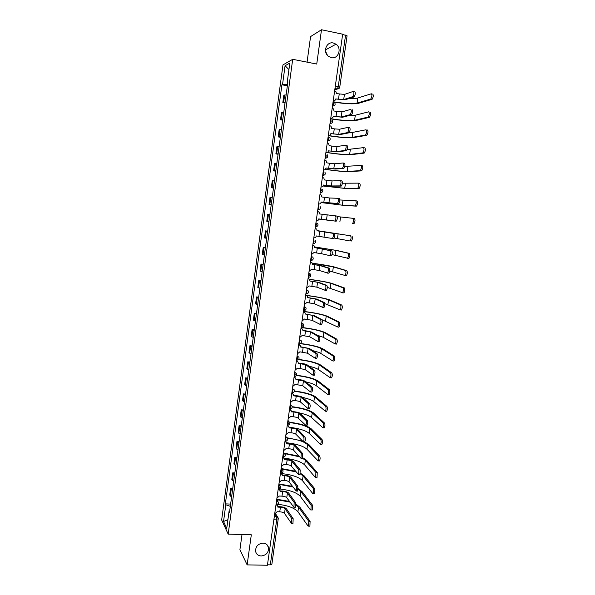 <?xml version="1.0" encoding="UTF-8"?>
<svg xmlns="http://www.w3.org/2000/svg" width="595" height="595" viewBox="0 0 595 595"><rect width="100%" height="100%" fill="white"/><g stroke="black" fill="none" stroke-linecap="round" stroke-linejoin="round"><path stroke-width="0.89" d="M262.997 543.116C265.906 543.339 267.75 544.804 268.516 547.497C268.769 552.45 266.329 555.284 261.19 555.99C258.223 555.767 256.363 554.272 255.619 551.498C255.448 546.567 257.91 543.778 262.997 543.116M325.539 51.237L327.525 55.484M333.364 43.004L336.026 44.201C342.199 48.314 338.28 59.433 331.296 57.655L328.299 56.213C322.475 51.891 326.558 41.226 333.364 43.004M242.001 534.518L239.919 549.654L247.133 564.886L267.415 565.25L342.668 34.19L321.501 29.75L310.575 36.585L307.057 62.14M292.695 59.307L282.975 64.892L221.66 519.978L228.183 534.124L292.695 59.307L316.733 64.052L321.501 29.75M247.133 564.886L251.313 534.786L228.183 534.124M278.267 518.684L271.878 564.231L270.301 564.848L276.757 519.42L276.534 516.601L274.764 513.805M267.475 564.796L270.301 564.848M342.623 34.458L347.071 35.782L339.767 87.115L338.257 86.55L345.569 35.075M286.143 94.843L283.808 95.356L282.818 102.645L285.146 102.176M285.027 103.039L282.818 102.645M283.793 112.158L281.48 112.552L280.498 119.811L282.804 119.461M282.699 120.197L280.498 119.811M281.45 129.398L279.159 129.68L278.185 136.902L280.468 136.672M280.386 137.274L278.185 136.902M279.122 146.563L276.853 146.727L275.879 153.919L278.14 153.808M278.081 154.276L275.879 153.919M276.809 163.655L274.555 163.707L273.588 170.862L275.827 170.869M275.783 171.204L273.588 170.862M274.496 180.672L272.265 180.605L271.305 187.737L273.522 187.849M273.492 188.065L271.305 187.737M272.198 197.622L269.989 197.436L269.029 204.531L271.231 204.762M271.216 204.851L269.029 204.531M269.914 214.49L267.72 214.193L266.761 221.258L268.947 221.608M267.631 231.284L265.459 230.882L264.507 237.918L266.672 238.372M267.646 231.172L265.459 230.882M265.363 248.011L263.213 247.498L262.261 254.504L264.403 255.069M265.392 247.773L263.213 247.498M263.102 264.663L260.974 264.039L260.03 271.015L262.15 271.692M263.154 264.306L260.974 264.039M260.855 281.249L258.743 280.513L257.806 287.459L259.903 288.24M260.922 280.766L258.743 280.513M258.617 297.76L256.527 296.912L255.59 303.837L257.672 304.722M258.699 297.158L256.527 296.912M256.386 314.197L254.31 313.253L253.381 320.14L255.448 321.136M256.482 313.476L254.31 313.253M254.162 330.575L252.109 329.511L251.179 336.376L253.225 337.477M254.281 329.734L252.109 329.511M251.953 346.87L249.922 345.71L248.993 352.545L251.023 353.75M252.087 345.918L249.922 345.71M249.751 363.106L247.736 361.842L246.813 368.64L248.822 369.949M249.9 362.028L247.736 361.842M247.557 379.268L245.564 377.899L244.642 384.675L246.635 386.088M247.721 378.078L245.564 377.899M245.378 395.363L243.4 393.89L242.485 400.636L244.456 402.153M245.557 394.061L243.4 393.89M243.199 411.39L241.243 409.821L240.335 416.537L242.284 418.151M243.392 409.97L241.243 409.821M241.035 427.351L239.093 425.678L238.186 432.364L240.127 434.082M241.243 425.819L239.093 425.678M238.878 443.245L236.959 441.468L236.051 448.132L237.97 449.946M239.101 441.602L236.959 441.468M236.736 459.072L234.824 457.198L233.932 463.832L235.828 465.751M236.974 457.317L234.824 457.198M234.594 474.832L232.704 472.861L231.812 479.466L233.694 481.481M234.846 472.965L232.704 472.861M232.466 490.525L230.6 488.458L229.707 495.04L231.567 497.152M232.734 488.555L230.6 488.458M287.511 84.728L282.543 84.483L285.072 65.748L289.825 63.063L287.229 82.214L287.816 82.467M229.685 511.053L229.053 511.328L229.521 512.265L287.898 81.887L287.229 82.214M229.053 511.328L226.74 528.375L223.542 521.488L225.795 504.768L230.325 506.345M282.543 84.483L281.904 84.788L225.356 503.868L225.795 504.768M287.363 85.814L281.904 84.788M230.629 504.077L225.356 503.868M285.072 65.748L288.939 69.57M227.922 519.658L223.542 521.488M354.784 91.637C355.639 92.731 355.446 94.471 354.196 96.851L352.805 96.583C354.055 94.203 354.248 92.47 353.393 91.37L344.431 94.412L336.517 93.623L335.825 91.362L334.643 90.797M335.759 98.993L345.041 99.819L354.01 96.955M333.23 100.756L333.364 100.786C334.65 100.882 335.446 100.265 335.766 98.934L343.694 99.566L352.627 96.695M372.723 94.04C373.653 95.148 373.452 96.888 372.135 99.261L370.752 99.001C372.068 96.621 372.262 94.88 371.339 93.779L357.803 97.996C356.122 98.487 353.252 98.651 349.183 98.495M334.241 102.147C345.531 103.902 353.586 104.296 358.391 103.329L371.942 99.365M370.566 99.105L357.067 103.084C352.389 104.006 344.617 103.597 333.765 101.857M352.18 109.651C353.028 110.774 352.842 112.507 351.615 114.835L350.232 114.582C351.452 112.247 351.638 110.521 350.797 109.398L341.932 111.867L334.048 111.034L333.431 108.87L332.174 108.238M333.289 116.352L342.549 117.237L351.414 114.947M330.768 118.152L330.902 118.174C332.181 118.264 332.977 117.646 333.297 116.323L341.203 116.999L350.031 114.694M349.592 127.583C350.433 128.743 350.247 130.461 349.049 132.737L347.666 132.499C348.856 130.216 349.042 128.498 348.209 127.337L339.447 129.241L334.278 128.847L331.586 128.371L331.043 126.304L329.712 125.597M330.835 133.63L340.065 134.589L348.834 132.856M328.314 135.467L328.447 135.489C329.727 135.578 330.522 134.953 330.835 133.637L338.719 134.351L347.45 132.618M370.083 112.068C370.997 113.199 370.804 114.932 369.517 117.252L368.141 116.999C369.421 114.679 369.607 112.946 368.699 111.815L355.312 115.214L348.96 115.586M330.671 118.844C342.408 120.718 350.819 121.283 355.899 120.517L369.309 117.371M367.926 117.118L354.575 120.279C349.748 121.001 341.79 120.458 330.694 118.665M367.45 130.015C368.35 131.175 368.171 132.893 366.914 135.169L365.531 134.931C366.788 132.648 366.966 130.93 366.074 129.769L352.828 132.365L347.554 132.573M328.284 135.667C339.998 137.505 348.38 138.159 353.423 137.631L366.676 135.288M365.3 135.05L352.099 137.408C347.316 137.899 339.395 137.274 328.321 135.519M345.799 145.232L347.019 145.44C347.844 146.623 347.666 148.334 346.498 150.565L345.115 150.334C346.275 148.096 346.454 146.385 345.636 145.202L336.978 146.541L331.824 146.087L329.132 145.634L328.656 143.648L327.265 142.882M328.395 150.84L337.596 151.851L346.26 150.691M325.867 152.714L326.008 152.737C327.28 152.811 328.076 152.186 328.388 150.87L336.249 151.628L344.877 150.453M343.196 163.008L344.453 163.209C345.264 164.421 345.1 166.124 343.955 168.311L342.571 168.088C343.709 165.893 343.88 164.198 343.07 162.985L334.509 163.766L329.377 163.253L326.692 162.814L326.276 160.918L324.825 160.092M325.963 167.969L335.134 169.047L343.702 168.437M323.435 169.88L323.568 169.902C324.848 169.969 325.636 169.344 325.956 168.035L333.788 168.831L342.318 168.214M340.615 180.702L341.902 180.902C342.698 182.144 342.541 183.833 341.418 185.982L340.043 185.766C341.151 183.617 341.314 181.921 340.526 180.687L332.062 180.917L324.26 179.928L323.896 178.113L322.393 177.228M323.539 185.03L332.679 186.168L341.151 186.109M321.151 186.994L321.151 186.994C322.423 187.053 323.211 186.428 323.524 185.119L331.341 185.96L339.775 185.893M363.634 147.672L364.832 147.872C365.717 149.062 365.546 150.773 364.318 153.004L362.943 152.774C364.162 150.542 364.341 148.832 363.456 147.642L347.086 149.546M327.094 152.603C338.324 154.284 346.275 154.968 350.953 154.678L364.066 153.123M362.69 152.893L349.629 154.455C345.256 154.737 337.811 154.083 327.287 152.513M360.987 165.455L362.229 165.655C363.099 166.875 362.935 168.571 361.73 170.758L360.354 170.534C361.552 168.348 361.723 166.645 360.853 165.432L344.788 166.429M325.272 169.367C336.257 170.966 343.999 171.724 348.492 171.643L361.463 170.884M360.087 170.661L347.175 171.434C342.958 171.509 335.684 170.787 325.353 169.285M358.361 183.156L359.633 183.357C360.488 184.599 360.332 186.294 359.157 188.437L357.781 188.228C358.956 186.079 359.112 184.383 358.264 183.141L342.385 183.238M323.204 186.012L346.045 188.541L358.874 188.563M357.498 188.347L344.728 188.34L323.241 185.952M338.042 198.321L339.366 198.514C340.147 199.779 339.99 201.467 338.897 203.572L337.521 203.364C338.607 201.259 338.763 199.57 337.982 198.306L329.615 197.994L321.843 196.96L321.523 195.22L319.976 194.29M321.129 202.01L338.614 203.698M318.608 203.988L318.742 204.003C320.006 204.063 320.802 203.438 321.114 202.136L337.239 203.49M355.736 200.783L357.052 200.984C357.892 202.248 357.744 203.936 356.598 206.034L355.222 205.833C356.368 203.728 356.517 202.047 355.676 200.775L339.886 199.965M321.01 202.56L343.605 205.364L356.293 206.16M354.918 205.959L342.289 205.171L321.017 202.531M335.454 215.851L336.829 216.052C337.603 217.339 337.454 219.02 336.391 221.08L335.007 220.886C336.071 218.819 336.22 217.145 335.454 215.851L319.433 213.925L319.151 212.251L317.574 211.27M316.339 220.946L316.339 220.946C317.604 220.998 318.392 220.373 318.704 219.072L336.086 221.206M334.71 221.013L318.727 218.908M353.11 218.328L354.479 218.521C355.312 219.823 355.163 221.496 354.047 223.556L352.671 223.363C353.794 221.303 353.936 219.622 353.11 218.328L337.239 216.595M352.352 223.489L353.72 223.683M317.038 230.8L334.316 233.508C335.074 234.824 334.933 236.498 333.892 238.521L332.516 238.327C333.55 236.304 333.691 234.631 332.94 233.314L317.038 230.815L316.785 229.209L315.305 228.205M313.81 237.799L313.944 237.821C315.216 237.859 316.005 237.226 316.309 235.94L332.196 238.454M351.92 235.984C352.738 237.308 352.597 238.982 351.504 241.005L350.135 240.819C351.228 238.796 351.362 237.122 350.552 235.799L317.068 230.607L350.552 235.799M349.8 240.938L334.212 238.059M314.658 247.579L331.809 250.882C332.553 252.228 332.419 253.894 331.4 255.872L329.756 255.82M322.356 248.77L321.65 253.723L330.024 255.701C331.043 253.715 331.177 252.049 330.433 250.703L314.651 247.624L314.428 246.092L312.925 245.043M311.43 254.601L313.952 252.57L321.65 253.723M314.688 246.932L337.06 250.51L349.369 253.373C350.172 254.72 350.046 256.386 348.975 258.371L347.324 258.319M332.025 254.593L347.606 258.193C348.67 256.207 348.804 254.541 348.008 253.195L335.751 250.339L314.688 246.97M312.286 264.299L321.293 265.72L329.31 268.181C330.046 269.55 329.913 271.208 328.916 273.157L327.302 273.112M319.954 265.549L319.247 270.48L327.548 272.986C328.537 271.037 328.671 269.379 327.942 268.01L319.954 265.549L312.271 264.366L312.078 262.893L310.419 261.763M309.065 271.32L311.572 269.29L319.247 270.48M312.204 263.183C322.966 264.663 330.456 265.958 334.665 267.066L346.833 270.68C347.629 272.056 347.502 273.715 346.454 275.656L344.832 275.611M329.712 271.037L345.093 275.492C346.134 273.544 346.26 271.885 345.472 270.509L333.356 266.902L312.226 263.25M309.921 280.937L318.898 282.417L326.826 285.407C327.548 286.797 327.421 288.456 326.454 290.367L324.863 290.323M317.566 282.253L316.867 287.169L325.078 290.204C326.053 288.292 326.179 286.641 325.458 285.243L317.566 282.253L309.906 281.041L309.735 279.613L308.054 278.453M308.061 278.401L308.441 278.549M306.7 287.973L309.214 285.942L316.867 287.169M309.579 279.345C320.46 280.818 328.024 282.216 332.278 283.555L344.312 287.913C345.085 289.311 344.966 290.97 343.947 292.874L342.348 292.837M327.31 287.385L342.586 292.718C343.598 290.806 343.724 289.155 342.943 287.749L330.969 283.399C326.982 282.142 319.872 280.833 309.645 279.449M307.57 297.507L316.518 299.04L324.357 302.55C325.063 303.971 324.944 305.622 323.992 307.496L323.628 307.593M315.186 298.891L314.487 303.785L322.624 307.347C323.568 305.466 323.695 303.822 322.988 302.394L315.186 298.891L307.548 297.634L307.399 296.265L305.696 295.061M305.711 294.994L306.209 295.202M304.35 304.558L306.856 302.52L314.487 303.785M306.648 295.41C317.775 296.868 325.524 298.385 329.898 299.969L341.798 305.064C342.564 306.492 342.445 308.143 341.448 310.017L341.054 310.107M324.796 303.636L340.087 309.861C341.084 307.987 341.195 306.343 340.437 304.915L328.589 299.821C324.513 298.34 317.269 296.92 306.856 295.559M312.821 315.454L312.122 320.326L320.177 324.409C321.107 322.564 321.218 320.921 320.526 319.478L312.821 315.454L305.228 314.004L314.145 315.595L321.895 319.619C322.587 321.069 322.475 322.713 321.545 324.55L321.166 324.639M322.014 319.723L337.603 326.938C338.57 325.101 338.681 323.449 337.93 321.999L326.224 316.176C321.873 314.405 314.249 312.851 303.368 311.52L303.986 311.795M302.015 321.069L304.514 319.024L312.122 320.326M305.228 314.004L305.071 312.844L303.353 311.601M303.391 311.371C314.896 312.799 322.944 314.443 327.525 316.317L339.291 322.148C340.043 323.598 339.931 325.242 338.957 327.079L338.555 327.168M310.464 331.95L309.764 336.8L317.745 341.404C318.645 339.589 318.756 337.953 318.072 336.48L310.464 331.95L302.87 330.619L305.138 330.664L311.787 332.084L319.441 336.614C320.125 338.086 320.013 339.73 319.106 341.537L318.719 341.612M301.033 327.971L301.754 328.314M299.687 337.506L302.178 335.461L309.764 336.8M302.892 330.463L302.751 329.347L301.018 328.076M301.122 327.384C312.606 328.775 320.623 330.508 325.168 332.59L336.8 339.15C337.543 340.623 337.432 342.266 336.48 344.074L336.063 344.148M316.838 335.074L323.167 337.253L335.126 343.94C336.071 342.132 336.182 340.489 335.446 339.009L323.866 332.464C319.552 330.485 311.959 328.857 301.092 327.562M300.572 346.788L309.437 348.499L317.001 353.534C317.671 355.029 317.566 356.665 316.681 358.443L316.28 358.51M308.113 348.373L307.422 353.199L315.32 358.316C316.198 356.539 316.309 354.903 315.64 353.408L308.113 348.373L300.542 347.011L300.438 345.777L298.697 344.475M298.712 344.349L299.53 344.765M297.366 353.876L299.858 351.824L307.422 353.199M300.215 343.479C311.125 344.869 318.66 346.64 322.817 348.804L334.316 356.078C335.045 357.573 334.948 359.216 334.018 360.987L333.587 361.053M312.606 350.611C316.607 351.571 319.344 352.515 320.824 353.445L332.657 360.86C333.587 359.09 333.691 357.446 332.962 355.951L321.516 348.677C317.47 346.595 310.203 344.907 299.716 343.627M298.259 363.076L300.497 363.277C303.681 363.627 305.882 364.147 307.094 364.839L314.569 370.38C315.231 371.905 315.127 373.534 314.264 375.281L313.855 375.333M305.771 364.72L305.086 369.532L312.903 375.162C313.766 373.415 313.87 371.786 313.208 370.261L305.771 364.72L298.221 363.322L298.132 362.132L296.384 360.801M296.407 360.659L297.299 361.15M295.053 370.172L297.545 368.127L305.086 369.532M298.578 359.425C309.207 360.808 316.503 362.645 320.474 364.943L331.846 372.931C332.568 374.456 332.471 376.085 331.564 377.832L331.125 377.885M308.931 366.2C313.625 367.301 316.815 368.424 318.489 369.577L330.203 377.713C331.11 375.973 331.207 374.337 330.493 372.812L319.18 364.824C315.395 362.645 308.448 360.912 298.355 359.625M295.953 379.298L298.192 379.484C301.375 379.818 303.562 380.361 304.766 381.12L312.152 387.152C312.799 388.699 312.702 390.327 311.854 392.038L311.438 392.083M303.443 381.008L302.758 385.798L310.493 391.934C311.341 390.216 311.438 388.587 310.791 387.04L303.443 381.008L295.916 379.573L295.841 378.42L294.079 377.066M294.101 376.903L295.075 377.461M292.755 386.408L295.239 384.348L302.758 385.798M296.608 375.267C307.094 376.642 314.279 378.554 318.147 381.016L329.392 389.71C330.091 391.257 330.002 392.886 329.117 394.597L328.663 394.641M305.607 381.804C310.828 383.002 314.346 384.281 316.168 385.634L327.763 394.492C328.648 392.782 328.738 391.146 328.038 389.599L316.852 380.904C313.186 378.584 306.395 376.784 296.474 375.505M293.655 395.452L295.894 395.623C299.069 395.943 301.256 396.508 302.446 397.319L309.742 403.849C310.382 405.418 310.285 407.047 309.459 408.728L309.036 408.758M301.13 397.222L300.445 401.989L308.098 408.631C308.924 406.943 309.021 405.314 308.381 403.745L301.13 397.222L293.618 395.749L293.551 394.634L291.788 393.258M291.81 393.072L292.852 393.704M290.464 402.562L292.941 400.509L295.581 400.71C297.946 400.941 299.568 401.372 300.445 401.989M294.458 391.019C304.893 392.38 312.011 394.381 315.826 397.021L326.938 406.415C327.629 407.984 327.548 409.613 326.677 411.301L326.216 411.323M302.513 397.386C308.143 398.657 311.921 400.078 313.848 401.632L325.324 411.197C326.194 409.516 326.276 407.887 325.591 406.311L314.532 396.917C310.94 394.433 304.231 392.559 294.399 391.287M291.372 411.532L293.603 411.695C296.779 412 298.958 412.588 300.133 413.458L307.34 420.472C307.972 422.071 307.883 423.692 307.072 425.351L306.633 425.365M298.816 413.361L298.14 418.114L305.718 425.254C306.522 423.595 306.611 421.974 305.986 420.382L298.816 413.361C297.946 412.714 296.325 412.276 293.967 412.052L291.334 411.859L291.275 410.781L289.497 409.382M289.527 409.181L290.628 409.873M288.188 418.657L290.658 416.597L293.29 416.783C295.656 417.006 297.269 417.452 298.14 418.114M292.16 406.683C302.602 408.036 309.72 410.126 313.52 412.96L324.506 423.045C325.182 424.644 325.101 426.265 324.253 427.924L323.784 427.939M298.958 412.796C305.235 414.157 309.43 415.741 311.542 417.556L322.907 427.835C323.747 426.176 323.829 424.547 323.152 422.956L312.226 412.863C308.671 410.208 301.985 408.252 292.175 406.995M289.096 427.545L291.327 427.693C294.495 427.991 296.667 428.601 297.835 429.531L304.952 437.028C305.57 438.641 305.488 440.263 304.692 441.892L304.253 441.892M296.518 429.441L295.841 434.171L303.338 441.81C304.127 440.181 304.216 438.56 303.599 436.938L296.518 429.441C295.656 428.75 294.042 428.296 291.684 428.08L289.051 427.902L289.006 426.853L287.221 425.432M287.259 425.217L288.411 425.975M285.912 434.685L288.382 432.617L291.014 432.788C293.372 433.004 294.979 433.465 295.841 434.171M289.713 422.272C300.237 423.595 307.407 425.782 311.222 428.831L322.074 439.608C322.743 441.222 322.668 442.851 321.836 444.48L321.36 444.472M289.081 427.203C298.965 428.43 305.689 430.497 309.251 433.413L320.489 444.398C321.315 442.769 321.397 441.14 320.727 439.519L309.928 428.742C306.373 425.894 299.672 423.848 289.832 422.614M286.827 443.491L289.058 443.632C292.227 443.915 294.384 444.547 295.544 445.529L302.58 453.509L302.327 458.373L301.881 458.351M294.228 445.447L293.558 450.155L300.973 458.291L301.226 453.427L294.228 445.447C293.372 444.718 291.766 444.249 289.415 444.034L286.783 443.877L286.745 442.859L284.96 441.423M285.347 441.289L286.195 442.003M283.651 450.638L286.121 448.571L288.746 448.727C291.096 448.935 292.703 449.411 293.558 450.155M304.64 441.944L308.931 444.636L319.656 456.097C320.318 457.734 320.244 459.362 319.433 460.961L318.95 460.939M286.701 442.74C296.645 443.937 303.391 446.094 306.961 449.21L318.087 460.887C318.89 459.281 318.972 457.659 318.31 456.015L307.637 444.562L303.257 441.877M287.125 437.779L302.104 440.947M302.773 441.676C298.415 439.973 293.276 438.798 287.363 438.165M284.566 459.37L286.805 459.496C289.958 459.764 292.115 460.418 293.261 461.46L300.207 469.916L299.969 474.773L299.523 474.751M291.952 461.393L291.282 466.078L298.623 474.706L298.861 469.849L291.952 461.393C291.104 460.619 289.497 460.128 287.154 459.928L284.529 459.786L284.492 458.797L282.707 457.339M283.227 457.25L283.979 457.964M281.398 466.532L283.86 464.464L286.485 464.598C288.835 464.799 290.434 465.29 291.282 466.078M302.691 457.681L306.648 460.374L317.254 472.512L317.038 477.376L316.555 477.346M284.194 458.202C294.25 459.362 301.077 461.601 304.685 464.933L315.201 477.272L315.692 477.309L315.908 472.437L305.354 460.307L302.468 458.195M284.187 453.197L298.63 456.068M299.218 456.752L284.708 453.628M282.32 475.189L284.559 475.301C287.712 475.554 289.854 476.231 290.992 477.331L297.85 486.256L297.626 491.106L297.188 491.091M289.683 477.264L289.014 481.928L296.273 491.046L296.503 486.189L289.683 477.264C288.835 476.446 287.244 475.948 284.901 475.755L282.275 475.621L282.246 474.661L280.461 473.196M281.137 473.166L281.77 473.851M279.159 482.359L281.613 480.284L284.239 480.41C286.582 480.596 288.173 481.102 289.014 481.928M300.52 473.263L304.372 476.052L314.859 488.852L314.651 493.716L314.182 493.694M281.606 473.598C291.81 474.691 298.75 477.026 302.416 480.596L312.814 493.605L313.305 493.657L313.513 488.793L303.086 475.985L300.393 473.865M281.561 468.592L295.388 471.21M295.923 471.872L281.889 469.024M280.081 490.935L282.32 491.031C285.466 491.277 287.601 491.976 288.731 493.129L295.507 502.522L295.284 507.371L294.86 507.356M287.422 493.069L286.753 497.718L293.937 507.319L294.161 502.463L287.422 493.069C286.589 492.214 284.998 491.693 282.655 491.515L280.037 491.396L280.014 490.466L278.259 489.038M279.048 489.038L279.568 489.678M276.928 498.112L279.382 496.037L281.993 496.148C284.336 496.327 285.92 496.855 286.753 497.718M298.251 488.718L302.111 491.663L312.472 505.125L312.271 509.989L311.817 509.967M279.36 488.964C289.579 490.027 296.511 492.437 300.163 496.193L310.434 509.863L310.932 509.937L311.133 505.073L300.825 491.604L298.192 489.402M279.003 483.928L292.316 486.331M292.807 486.985L279.33 484.389M277.85 506.613L280.089 506.702C283.227 506.94 285.362 507.654 286.478 508.859L293.171 518.714L292.956 523.57L292.539 523.555M285.169 508.814L284.507 513.44L291.609 523.526L291.825 518.669L285.169 508.814C284.343 507.914 282.759 507.379 280.424 507.208L277.805 507.104L277.791 506.196L276.489 504.917M276.935 504.828L277.367 505.43M274.704 513.805L277.151 511.722L279.762 511.819C282.104 511.99 283.681 512.533 284.507 513.44M295.886 504.054L299.858 507.208L310.099 521.332L309.906 526.188L309.459 526.173M277.902 504.322C287.794 505.453 294.466 507.922 297.909 511.73L308.061 526.054L308.567 526.144L308.76 521.287L298.571 507.156L295.901 504.82M276.764 499.227L289.371 501.429M289.832 502.091L276.824 499.696M276.549 500.767L278.438 502.113C278.743 503.668 278.103 504.59 276.534 504.88L276.965 503.571L276.586 500.529M278.43 489.045L279.211 487.714L278.824 484.724M278.795 484.94L280.676 486.286C280.996 487.848 280.357 488.77 278.765 489.06L278.215 489.038M280.669 473.159L281.472 471.798L281.071 468.845M281.041 469.053L282.93 470.392C283.257 471.961 282.618 472.891 281.011 473.174L280.461 473.144M282.982 457.205L283.741 455.815L283.332 452.899M283.302 453.093L285.183 454.424C285.526 456.008 284.886 456.938 283.265 457.22L282.722 457.191M285.444 441.2L286.017 439.764L285.6 436.886M285.578 437.072L287.445 438.396C287.809 439.98 287.169 440.917 285.526 441.2L284.998 441.17M287.467 425.128L288.3 423.64L287.883 420.814M287.854 420.977L289.72 422.294C290.1 423.893 289.46 424.83 287.801 425.12L287.824 425.113M289.75 408.981L290.598 407.449L290.167 404.66M290.144 404.816L292.004 406.125C292.405 407.731 291.766 408.676 290.085 408.966L289.564 408.921M292.048 392.767L292.904 391.19L292.465 388.446M292.442 388.587L294.294 389.881C294.718 391.495 294.079 392.455 292.376 392.737L291.862 392.7M294.354 376.486L295.217 374.865L294.77 372.158M294.756 372.284L296.6 373.563C297.039 375.2 296.399 376.159 294.674 376.449L294.175 376.404M296.674 360.139L297.545 358.465L297.091 355.803M297.076 355.914L298.906 357.179C299.374 358.83 298.735 359.796 296.987 360.087L296.488 360.042M299.002 343.717L299.88 341.991L299.419 339.381M299.404 339.477L301.226 340.719C301.725 342.385 301.077 343.367 299.3 343.657L298.816 343.613M301.338 327.228L302.223 325.45L301.754 322.884M301.747 322.966L303.554 324.186C304.075 325.874 303.435 326.863 301.635 327.161L301.159 327.109M303.487 310.642L303.971 310.59L304.58 308.842L304.105 306.313M304.097 306.388L305.882 307.585C306.44 309.281 305.808 310.285 303.971 310.59L303.502 310.538M305.845 294.012L306.321 293.952L306.946 292.152L306.462 289.676M306.455 289.735L308.225 290.903C308.82 292.621 308.188 293.64 306.321 293.952L305.867 293.9M308.217 277.3L309.326 275.396L308.827 272.964M308.827 273.008L310.575 274.146C311.207 275.894 310.575 276.92 308.679 277.24L308.232 277.188M310.59 260.521L311.713 258.572L311.207 256.177M311.207 256.207L312.933 257.315C313.61 259.085 312.977 260.127 311.044 260.454L310.612 260.402M312.985 243.667L314.108 241.667L313.796 239.361M315.38 226.74L316.518 224.687L315.997 222.389M319.708 209.202L317.789 209.745L318.935 207.64L318.407 205.372M320.207 192.691L321.36 190.512L320.831 188.28M322.631 175.562L323.799 173.309L323.264 171.107M325.071 158.352L326.253 156.031L325.71 153.867M327.518 141.067L328.715 138.68L328.157 136.545M329.98 123.701L331.184 121.246L330.627 119.149M332.449 106.267L333.669 103.738L333.103 101.671M274.317 516.519L276.534 516.601L278.229 517.933L278.326 518.914L273.923 519.323M334.762 89.979L337.372 88.982L338.257 86.55L335.327 85.992M334.948 88.633L337.239 89.064L339.232 88.253M320.207 192.668L322.178 192.088M322.639 175.518L324.654 174.9M325.078 158.292L327.138 157.638M327.533 140.993L329.63 140.301M329.994 123.619L332.129 122.897M332.464 106.163L334.635 105.412M232.414 480.544L233.314 473.918M234.542 464.851L235.442 458.195M236.676 449.099L237.584 442.412M238.818 433.279L239.726 426.563M240.975 417.385L241.882 410.647M243.132 401.432L244.047 394.663M245.304 385.411L246.226 378.613M247.483 369.317L248.405 362.489M249.669 353.162L250.599 346.305M251.871 336.934L252.801 330.046M254.08 320.638L255.017 313.721M256.296 304.268L257.233 297.329M258.52 287.839L259.465 280.862M260.759 271.335L261.703 264.329M263.005 254.757L263.957 247.721M265.258 238.104L266.21 231.046M267.519 221.392L268.479 214.297M269.795 204.598L270.762 197.473M272.079 187.737L273.053 180.575M274.377 170.795L275.351 163.61M276.675 153.785L277.657 146.571M278.995 136.701L279.977 129.45M281.316 119.543L282.305 112.262M283.651 102.31L284.641 94.999M230.302 496.171L231.195 489.566M315.581 226.769L317.239 226.241M310.858 260.55L312.323 260.112M308.507 277.337L309.869 276.943M306.046 294.034L307.414 293.699M303.837 310.679L304.967 310.382M301.524 327.235L302.513 326.997M299.211 343.732L300.066 343.538M296.912 360.146L297.612 360.005M294.622 376.494L295.165 376.397M292.338 392.774L292.718 392.715M339.648 87.212L337.372 88.982L334.963 88.521M339.217 94.129L338.488 99.268M344.431 94.412L343.694 99.566M357.067 103.084L357.803 97.996M336.74 111.525L336.011 116.642M341.932 111.867L341.203 116.999M334.278 128.847L333.55 133.935M339.447 129.241L338.719 134.351M354.575 120.279L355.312 115.214M352.099 137.408L352.828 132.365M331.824 146.087L331.103 151.16M336.978 146.541L336.249 151.628M329.377 163.253L328.663 168.303M334.509 163.766L333.788 168.831M326.945 180.345L326.231 185.372M332.062 180.917L331.341 185.96M349.629 154.455L350.358 149.434M347.175 171.434L347.897 166.436M344.728 188.34L345.45 183.357M324.528 197.362L323.814 202.367M329.615 197.994L328.901 203.014M342.289 205.171L343.01 200.21M322.111 214.312L321.404 219.295M327.183 214.988L326.469 219.986M339.864 221.928L340.578 216.989M332.94 233.314L334.316 233.508M319.708 231.18L319.002 236.141M324.766 231.916L324.052 236.892M337.447 238.61L338.161 233.701M330.433 250.703L331.809 250.882M317.321 247.981L316.614 252.92M348.008 253.195L349.369 253.373M335.045 255.225L335.751 250.339M327.942 268.01L329.31 268.181M314.941 264.701L314.242 269.624M345.472 270.509L346.833 270.68M332.65 271.774L333.356 266.902M325.458 285.243L326.826 285.407M312.568 281.361L311.869 286.255M342.943 287.749L344.312 287.913M330.262 288.248L330.969 283.399M322.988 302.394L324.357 302.55M310.211 297.939L309.512 302.818M340.437 304.915L341.798 305.064M327.89 304.647L328.589 299.821M320.526 319.478L321.895 319.619M307.86 314.45L307.169 319.307M337.93 321.999L339.291 322.148M325.524 320.988L326.224 316.176M318.072 336.48L319.441 336.614M305.518 330.894L304.833 335.729M335.446 339.009L336.8 339.15M323.167 337.253L323.866 332.464M315.64 353.408L317.001 353.534M303.19 347.264L302.505 352.076M332.962 355.951L334.316 356.078M320.824 353.445L321.516 348.677M313.208 370.261L314.569 370.38M300.869 363.56L300.185 368.357M330.493 372.812L331.846 372.931M318.489 369.577L319.18 364.824M310.791 387.04L312.152 387.152M298.556 379.796L297.879 384.563M328.038 389.599L329.392 389.71M316.168 385.634L316.852 380.904M308.381 403.745L309.742 403.849M296.258 395.958L295.581 400.71M325.591 406.311L326.938 406.415M313.848 401.632L314.532 396.917M305.986 420.382L307.34 420.472M293.967 412.052L293.29 416.783M323.152 422.956L324.506 423.045M311.542 417.556L312.226 412.863M303.599 436.938L304.952 437.028M291.684 428.08L291.014 432.788M320.727 439.519L322.074 439.608M309.251 433.413L309.928 428.742M301.226 453.427L302.58 453.509M289.415 444.034L288.746 448.727M318.31 456.015L319.656 456.097M306.961 449.21L307.637 444.562M298.861 469.849L300.207 469.916M287.154 459.928L286.485 464.598M315.908 472.437L317.254 472.512M304.685 464.933L305.354 460.307M296.503 486.189L297.85 486.256M284.901 475.755L284.239 480.41M313.513 488.793L314.859 488.852M302.416 480.596L303.086 475.985M294.161 502.463L295.507 502.522M282.655 491.515L281.993 496.148M311.133 505.073L312.472 505.125M300.163 496.193L300.825 491.604M291.825 518.669L293.171 518.714M280.424 507.208L279.762 511.819M308.76 521.287L310.099 521.332M297.909 511.73L298.571 507.156M268.516 547.497L266.984 544.737M336.026 44.201L325.45 49.891M332.486 106.051L332.813 106.111C335.201 105.59 335.736 104.326 334.412 102.303M330.009 123.5L330.351 123.559C332.679 123.076 333.23 121.841 332.01 119.848M327.548 140.874L327.904 140.933C330.166 140.48 330.738 139.275 329.608 137.311M325.101 158.166L325.465 158.225C327.674 157.801 328.254 156.626 327.213 154.693M322.654 175.391L323.033 175.451C325.19 175.049 325.785 173.896 324.818 171.992M320.229 192.542L320.616 192.601C322.721 192.215 323.323 191.092 322.43 189.217M317.804 209.611L318.206 209.671C320.266 209.306 320.876 208.205 320.05 206.353M315.395 226.613L315.811 226.673C317.827 226.323 318.444 225.237 317.671 223.422M313 243.541L313.424 243.6C315.395 243.266 316.019 242.202 315.298 240.402M287.273 425.083L287.801 425.12M290.762 404.912L290.211 404.369M288.612 421.111L287.935 420.405M286.448 437.251L285.674 436.366M284.284 453.323L283.421 452.26M282.119 469.329L281.182 468.087M279.955 485.267L278.943 483.847M277.791 501.131L276.727 499.54M275.545 513.708L277.634 517.003M354.196 96.851L352.805 96.583M372.135 99.261L370.752 99.001M351.615 114.835L350.232 114.582M349.049 132.737L347.666 132.499M369.517 117.252L368.141 116.999M366.914 135.169L365.531 134.931M346.498 150.565L345.115 150.334M343.955 168.311L342.571 168.088M341.418 185.982L340.043 185.766M364.318 153.004L362.943 152.774M361.73 170.758L360.354 170.534M359.157 188.437L357.781 188.228M338.897 203.572L337.521 203.364M356.598 206.034L355.222 205.833M336.391 221.08L335.007 220.886M354.047 223.556L352.671 223.363M333.892 238.521L332.516 238.327M351.504 241.005L350.135 240.819M331.4 255.872L330.024 255.701M348.975 258.371L347.606 258.193M328.916 273.157L327.548 272.986M346.454 275.656L345.093 275.492M326.454 290.367L325.078 290.204M343.947 292.874L342.586 292.718M323.992 307.496L322.624 307.347M341.448 310.017L340.087 309.861M321.545 324.55L320.177 324.409M338.957 327.079L337.603 326.938M319.106 341.537L317.745 341.404M336.48 344.074L335.126 343.94M316.681 358.443L315.32 358.316M334.018 360.987L332.657 360.86M314.264 375.281L312.903 375.162M331.564 377.832L330.203 377.713M311.854 392.038L310.493 391.934M329.117 394.597L327.763 394.492M309.459 408.728L308.098 408.631M326.677 411.301L325.324 411.197M307.072 425.351L305.718 425.254M324.253 427.924L322.907 427.835M304.692 441.892L303.338 441.81M321.836 444.48L320.489 444.398M302.327 458.373L300.973 458.291M319.433 460.961L318.087 460.887M299.969 474.773L298.623 474.706M317.038 477.376L315.692 477.309M297.626 491.106L296.273 491.046M314.651 493.716L313.305 493.657M295.284 507.371L293.937 507.319M312.271 509.989L310.932 509.937M292.956 523.57L291.609 523.526M309.906 526.188L308.567 526.144"/></g></svg>
